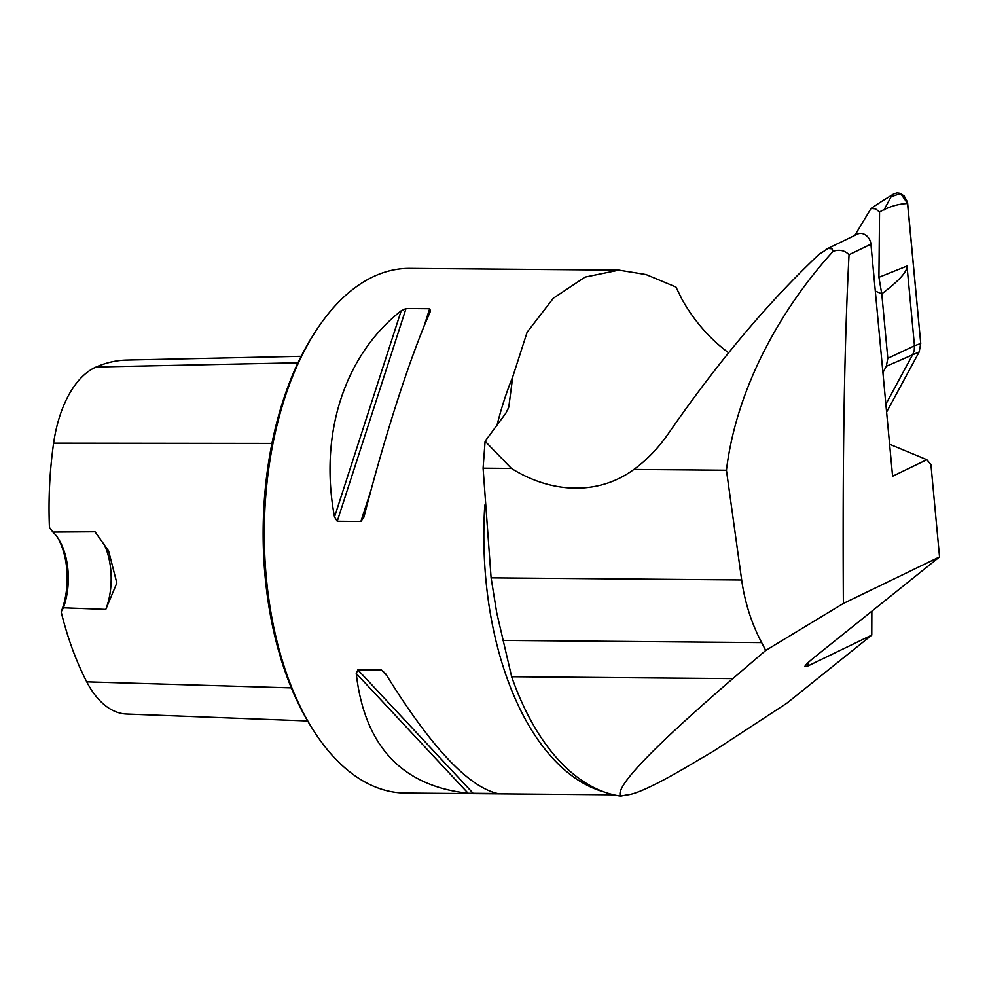 <?xml version="1.0" encoding="UTF-8"?>
<svg xmlns="http://www.w3.org/2000/svg" width="989" height="989" viewBox="0 0 989 989"><rect width="100%" height="100%" fill="white"/><g stroke="black" fill="none" stroke-linecap="round" stroke-linejoin="round"><path stroke-width="1.48" d="M843.382 603.451L939.55 556.931L930.933 464.645L926.841 459.687L892.597 476.253L870.926 244.147L849.044 254.729C844.359 343.319 842.467 459.564 843.382 603.451L765.733 650.453L732.849 678.602L511.647 676.736A264.335 144.357 90.5 0 0 579.369 778.702A264.335 144.357 90.5 0 0 620.647 796.133C614.342 787.664 651.751 748.488 732.849 678.602M819.213 254.198C768.292 302.189 718.298 361.578 669.232 432.378C658.995 447.411 647.202 459.761 633.862 469.441L726.433 470.22C736.78 385.055 783.684 305.453 833.22 251.218L832.046 248.832L828.3 248.449L819.213 254.198M511.412 468.403L485.092 441.23L483.089 468.168L511.412 468.403A144.295 116.714 -115.8 0 0 618.78 478.552A144.295 116.714 -115.8 0 0 633.862 469.441M485.092 441.23L505.898 413.142L508.766 407.184L512.759 376.784L527.125 332.242L553.346 298.233L585.006 277.105L618.904 270.121L646.064 274.546L675.92 286.995L681.916 299.16A144.295 116.714 -115.8 0 0 728.609 352.776M939.55 556.931L814.763 656.993C808.384 662.136 805.083 665.35 804.823 666.623L808.001 665.943L871.779 635.099L786.885 703.167L713.279 751.319L695.502 761.74C677.836 772.335 663.186 780.445 651.553 786.082C639.97 791.67 631.773 794.612 626.939 794.909L620.647 796.133M726.433 470.22L741.663 579.962C744.853 602.486 751.529 623.367 761.654 642.615L765.733 650.453M741.663 579.962L491.1 577.848L496.75 612.883L511.647 676.736M491.1 577.848L483.089 468.168M613.712 794.822L405.366 793.067A262.357 143.281 -89.5 0 1 312.499 728.881A262.357 143.281 -89.5 0 1 315.85 330.981A262.357 143.281 -89.5 0 1 409.78 268.365L618.904 270.121M497.504 793.512L468.118 793.265C401.868 785.983 364.57 746.04 356.225 673.447L357.857 669.862L381.531 670.06L385.599 673.694C430.648 746.596 467.945 786.539 497.504 793.512M363.89 517.222L360.898 521.45L337.237 521.252L334.517 516.975C318.928 434.146 344.456 355.175 401.175 310.793L406.009 308.531L429.671 308.729L430.549 311.041C410.534 355.731 385.005 434.703 363.89 517.222M57.745 537.818A56.41 30.807 -89.5 0 1 61.157 611.857L63.407 607.79L105.786 609.397L116.838 583.003L108.58 550.91L95.018 531.785L52.899 532.082L49.45 527.533A255.273 139.412 90.5 0 1 53.616 443.146A104.414 57.028 90.5 0 1 96.143 366.993A255.273 139.412 90.5 0 1 126.876 360.058L301.151 356.287M61.157 611.857A255.273 139.412 90.5 0 0 86.735 681.854A104.414 57.028 90.5 0 0 126.53 714.033L307.666 720.981M312.499 728.881L310.633 725.877A258.426 141.13 -89.5 0 1 313.933 333.948L315.85 330.981M105.786 609.397A52.466 28.656 90.5 0 0 103.833 543.74M63.407 607.79A52.466 28.656 90.5 0 0 58.672 539.252A52.466 28.656 90.5 0 0 52.899 532.082M871.865 611.202L871.779 635.099M849.044 254.729C844.841 250.44 839.562 249.265 833.22 251.218M926.841 459.687L889.618 444.234M870.926 244.147A10.496 8.493 -115.8 0 0 857.5 234.096L826.038 249.315M882.917 372.569L886.317 366.289L887.801 358.302L881.78 293.844L875.314 291.075M887.801 358.302L914.466 345.804L907.012 266.029C907.383 271.567 898.976 280.839 881.78 293.844M854.842 235.382L871.074 208.419L881.248 201.645L893.747 193.893L897.147 192.867L900.064 193.312L904.107 195.909L907.395 201.867L920.734 343.48L914.454 345.804L914.269 350.279L912.884 354.26L885.872 404.167M920.734 343.48L919.164 351.936L886.614 412.067L919.164 351.936L920.734 343.48L907.667 203.536L900.633 193.535L891.151 196.675L883.931 210.027M907.667 203.536C898.42 203.821 889.049 206.627 879.555 211.943L878.924 277.291L881.731 293.745M879.555 211.943L875.525 208.84L871.074 208.419M761.654 642.615L502.585 640.427M512.759 376.784A262.357 143.281 90.5 0 0 497.121 424.8M484.795 505.095A262.357 143.281 90.5 0 0 603.92 791.905M291.335 687.899L86.735 681.854M271.95 443.393L53.616 443.146M297.973 362.79L96.143 366.993M356.225 673.447L468.118 793.265M357.857 669.862L473.298 793.487M381.531 670.06L386.897 675.821M429.671 308.729L423.799 326.902M370.962 490.346L360.898 521.45M406.009 308.531L337.237 521.252M401.175 310.793L334.517 516.975M808.013 662.766L808.001 665.943M886.317 366.289L919.164 351.936M878.924 277.291L907.012 266.029M508.68 407.159L508.136 409.063"/></g></svg>
